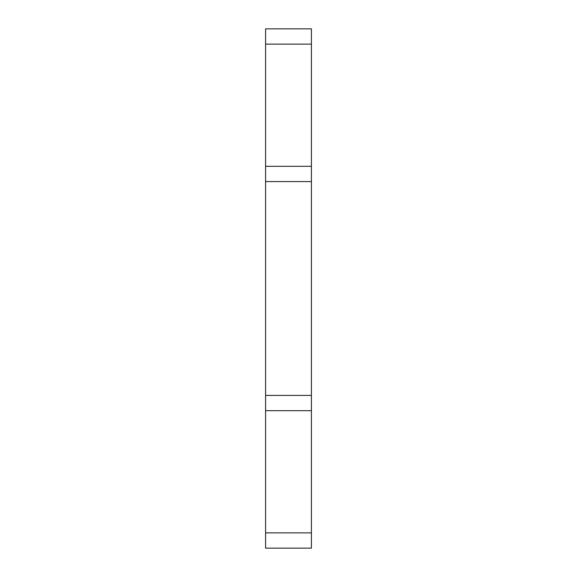 <?xml version="1.0" encoding="UTF-8"?>
<svg xmlns="http://www.w3.org/2000/svg" width="577" height="577" viewBox="0 0 577 577"><rect width="100%" height="100%" fill="white"/><g stroke="black" fill="none" stroke-linecap="round" stroke-linejoin="round"><path stroke-width="0.87" d="M311.407 410.687L265.593 410.687L265.593 395.418L311.407 395.418L311.407 548.15L265.593 548.15L265.593 532.874L311.407 532.874M265.593 410.687L265.593 532.874M311.407 44.126L265.593 44.126L265.593 28.85L311.407 28.85L311.407 181.582L265.593 181.582L265.593 166.313L311.407 166.313M265.593 44.126L265.593 166.313M311.407 395.418L311.407 181.582M265.593 395.418L265.593 181.582"/></g></svg>

